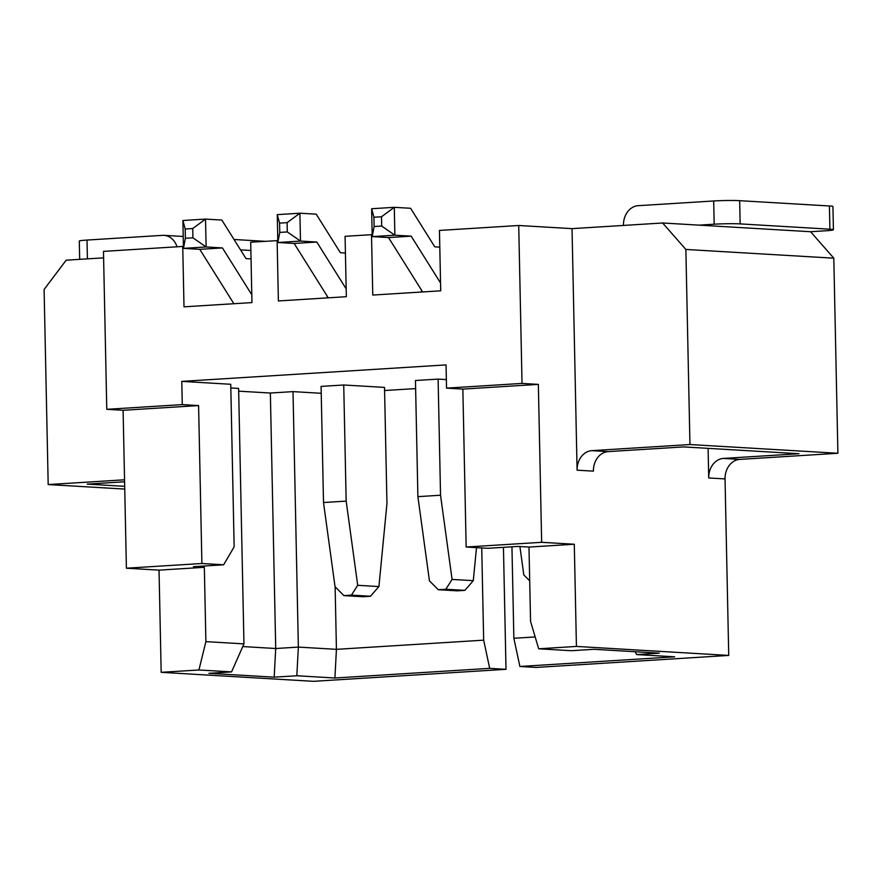 <?xml version="1.0" encoding="UTF-8"?>
<svg xmlns="http://www.w3.org/2000/svg" width="882" height="882" viewBox="0 0 882 882"><rect width="100%" height="100%" fill="white"/><g stroke="black" fill="none" stroke-linecap="round" stroke-linejoin="round"><path stroke-width="1.32" d="M519.917 546.531L523.809 574.943L529.707 580.874M439.798 247.125L434.771 246.828L410.604 208.284L394.287 207.325L394.871 235.196L411.188 236.155L440.548 282.99M381.685 226.057L394.871 235.196L372.215 236.608L371.631 208.736L394.287 207.325L381.487 216.763L373.935 217.237L374.133 226.52L381.685 226.057L381.487 216.763M374.133 226.52L372.215 236.608L388.532 237.567L411.188 236.155M388.532 237.567L422.632 291.953M371.631 208.736L373.935 217.237M445.818 589.242L438.266 589.716L429.435 580.83L417.892 496.643L440.537 495.232L452.08 579.419L473.292 580.665L464.847 590.367L445.818 589.242L452.08 579.419M476.489 547.634L473.292 580.665M438.266 589.716L457.295 590.841L464.847 590.367M345.424 253.013L340.386 252.715L316.219 214.172L299.902 213.212L300.486 241.073L316.803 242.043L346.174 288.877M446.358 379.591L438.111 379.106L440.537 495.232M438.111 379.106L415.455 380.517L417.892 496.643M287.3 231.933L300.486 241.073L277.841 242.495L277.257 214.624L299.902 213.212L287.113 222.65L279.561 223.124L279.759 232.407L287.3 231.933L287.113 222.65M279.759 232.407L277.841 242.495L294.158 243.454L316.803 242.043M294.158 243.454L328.258 297.829M277.257 214.624L279.561 223.124M351.433 595.13L343.881 595.604L335.05 586.717L323.507 502.531L346.163 501.119L357.706 585.306L378.918 586.552L370.473 596.254L351.433 595.13L357.706 585.306M346.163 501.119L343.726 384.993L384.519 387.396L386.955 503.523L378.918 586.552M343.881 595.604L362.921 596.728L370.473 596.254M251.039 258.9L246.012 258.602L221.845 220.059L205.528 219.089L206.112 246.96L222.429 247.93L251.8 294.764M343.726 384.993L321.081 386.404L323.507 502.531M192.926 237.82L206.112 246.96L183.467 248.371L182.883 220.511L205.528 219.089L192.739 228.537L185.187 229L185.374 238.294L192.926 237.82L192.739 228.537M185.374 238.294L183.467 248.371L199.784 249.341L222.429 247.93M199.784 249.341L233.873 303.717M182.883 220.511L185.187 229M740.152 223.896A18.61 1.069 178.8 0 0 714.177 224.204L713.692 200.975A18.61 1.069 -1.2 0 1 739.667 200.677L829.411 205.98A18.61 1.069 -1.2 0 1 832.928 206.531L833.413 229.75A18.61 1.069 178.8 0 0 829.907 229.199L740.152 223.896L739.667 200.677M689.956 444.539L685.865 249.452L833.81 258.183L837.9 453.271L689.956 444.539L591.8 450.658A18.61 15.093 -86.6 0 0 577.093 470.183L572.032 228.636L662.636 222.992L810.58 231.723L825.684 230.786A18.61 1.069 178.8 0 0 833.413 229.75M713.692 200.975L638.182 205.682A18.61 15.093 -86.6 0 0 623.475 225.208L623.486 225.428M699.073 225.142L714.177 224.204M79.678 259.341L79.292 241.095A18.61 1.069 -1.2 0 1 87.02 240.058L162.52 235.351A18.61 15.093 93.4 0 1 164.008 235.351A18.61 15.093 93.4 0 1 177.006 246.806M198.924 669.978L205.892 641.633L243.961 643.882L231.558 671.897L198.924 669.978L161.174 672.327L313.474 681.323L506.003 669.317L503.446 547.336M728.73 655.425L576.431 646.429L574.292 544.238L541.658 542.309L466.159 547.027L487.911 548.306L518.12 546.421L528.991 547.072L530.556 621.391L538.682 648.788L571.316 650.718L593.972 649.295L659.24 653.154L636.595 654.565L674.664 656.814L519.884 666.472L536.201 667.431L728.73 655.425L725.037 478.915A18.61 15.093 93.4 0 1 739.744 459.401L837.9 453.271M335.127 586.784L336.428 649.339L483.667 640.167L489.686 668.358L334.906 678.004L296.826 675.755L274.181 677.167L208.913 673.319L231.558 671.897M277.797 240.599L250.697 242.208L251.954 302.592L184.007 306.826L182.739 246.442L183.423 246.486M277.124 240.554L278.381 300.949L346.339 296.705L345.071 236.321L371.498 234.678L372.766 295.062L440.713 290.817L439.445 230.434L518.726 225.494L522.034 383.416L446.535 388.135L462.852 389.094L466.159 547.027M572.032 228.636L518.726 225.494M372.182 234.711L371.498 234.678M250.863 250.466L240.532 249.86M421.596 292.008L421.552 290.222M577.093 470.183L593.41 471.142A18.61 15.093 93.4 0 1 608.117 451.617L683.616 446.909L798.927 453.723L723.427 458.431A18.61 15.093 -86.6 0 0 708.72 477.956L708.103 448.354M662.636 222.992L685.865 249.452M519.884 666.472L513.864 638.281L535.176 636.947M511.946 546.807L513.864 638.281M483.667 640.167L481.726 547.942M489.686 668.358L506.003 669.317M446.535 388.135L446.049 364.905L181.791 381.388L182.276 404.606L198.593 405.577L201.901 563.499L126.402 568.206L159.036 570.136L204.337 567.313L205.892 641.633M159.036 570.136L161.174 672.327M204.337 567.313L193.456 566.674L223.653 564.789L201.901 563.499M198.593 405.577L123.094 410.284L126.402 568.206M182.276 404.606L106.777 409.314L123.094 410.284M238.669 391.167L270.355 393.03L293.011 391.619L321.224 393.284M384.585 390.528L415.62 388.598M181.791 381.388L230.742 384.276L234.149 546.851L223.653 564.789M230.819 387.948L238.614 388.411L243.961 643.882M270.355 393.03L275.713 648.513L298.359 647.09L336.428 649.339L334.906 678.004M293.011 391.619L298.359 647.09L296.826 675.755M242.782 646.561L275.713 648.513L274.181 677.167M124.682 486.324L87.153 484.108L124.594 481.781M103.602 257.853L66.172 260.19L44.1 289.472L48.19 484.56L124.737 489.08M48.19 484.56L124.549 479.797M182.739 246.442L103.47 251.392L106.777 409.314M541.658 542.309L538.351 384.387L522.034 383.416M576.431 646.429L538.682 648.788M635.205 651.732L636.595 654.565M833.81 258.183L810.58 231.723M327.211 297.895L327.178 296.109M574.292 544.238L528.991 547.072M538.351 384.387L462.852 389.094M829.907 229.199L829.411 205.98M87.417 258.867L87.02 240.058M608.117 451.617L591.8 450.658M739.744 459.401L723.427 458.431M725.037 478.915L708.72 477.956M265.041 241.315L234.028 239.485M183.213 236.475L164.008 235.351"/></g></svg>
